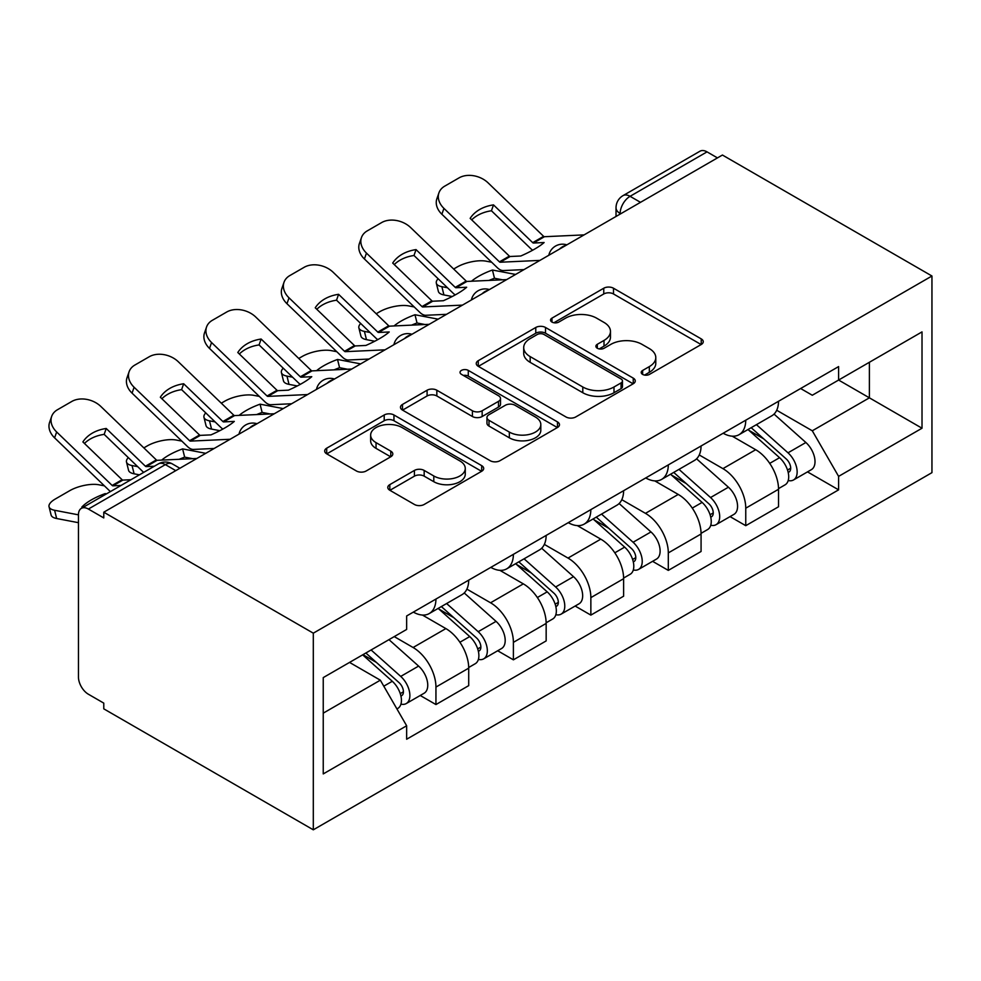 <?xml version="1.0" encoding="UTF-8"?>
<svg xmlns="http://www.w3.org/2000/svg" width="981" height="981" viewBox="0 0 981 981"><rect width="100%" height="100%" fill="white"/><g stroke="black" fill="none" stroke-linecap="round" stroke-linejoin="round"><path stroke-width="1.47" d="M642.629 374.399A4.819 2.784 0 0 0 649.447 374.399L701.231 344.503A6.892 3.985 0 0 0 703.254 341.695A6.892 3.985 0 0 0 701.231 338.886L613.505 288.23A6.892 3.985 0 0 0 603.756 288.23L551.984 318.126A4.819 2.784 0 0 0 550.562 320.1A4.819 2.784 0 0 0 551.984 322.075A4.819 2.784 0 0 0 558.802 322.075L565.497 318.2A22.06 12.728 0 0 1 596.693 318.2L604.002 322.418A22.06 12.728 0 0 1 610.464 331.431A22.06 12.728 0 0 1 604.002 340.432L597.306 344.294A4.819 2.784 0 0 0 595.884 346.268A4.819 2.784 0 0 0 597.306 348.243A4.819 2.784 0 0 0 604.124 348.243L610.832 344.368A22.06 12.728 0 0 1 642.015 344.368L649.324 348.586A22.06 12.728 0 0 1 655.786 357.587A22.06 12.728 0 0 1 649.324 366.6L642.629 370.462A4.819 2.784 0 0 0 641.218 372.437A4.819 2.784 0 0 0 642.629 374.399L642.629 370.462M389.813 484.626A6.892 3.985 0 0 0 387.789 487.447A6.892 3.985 0 0 0 389.813 490.255L414.423 504.467A6.892 3.985 0 0 0 424.172 504.467L481.683 471.26A6.892 3.985 0 0 0 483.694 468.452A6.892 3.985 0 0 0 481.683 465.644L393.957 414.988A6.892 3.985 0 0 0 384.209 414.988L326.698 448.194A6.892 3.985 0 0 0 324.686 451.002A6.892 3.985 0 0 0 326.698 453.823L356.434 470.99A6.892 3.985 0 0 0 366.171 470.99L390.781 456.778A6.892 3.985 0 0 0 392.805 453.958A6.892 3.985 0 0 0 390.781 451.15L376.042 442.639A18.443 10.644 0 0 1 370.646 435.11A18.443 10.644 0 0 1 382.026 425.276A18.443 10.644 0 0 1 402.112 427.581L459.868 460.923A18.443 10.644 0 0 1 465.264 468.452A18.443 10.644 0 0 1 453.884 478.287A18.443 10.644 0 0 1 433.798 475.981L424.172 470.426A6.892 3.985 0 0 0 414.423 470.426L389.813 484.626L389.813 490.255M313.307 633.174L103.778 512.205L722.421 155.035L931.95 276.004L313.307 633.174L313.307 829.816L931.95 472.646L931.95 276.004M565.988 416.962A6.892 3.985 0 0 0 575.737 416.962L633.248 383.755A6.892 3.985 0 0 0 635.259 380.947A6.892 3.985 0 0 0 633.248 378.126L545.522 327.482A6.892 3.985 0 0 0 535.773 327.482L478.262 360.689A6.892 3.985 0 0 0 476.251 363.497A6.892 3.985 0 0 0 478.262 366.318L565.988 416.962M463.375 375.441A4.819 2.784 0 0 1 468.28 376.128L468.28 370.389L557.466 421.891A6.892 3.985 0 0 1 559.477 424.699A6.892 3.985 0 0 1 557.466 427.508L499.954 460.714A6.892 3.985 0 0 1 490.206 460.714L402.48 410.07L402.48 404.442A6.892 3.985 0 0 0 400.469 407.25A6.892 3.985 0 0 0 402.48 410.07M402.48 404.442L427.091 390.23A6.892 3.985 0 0 1 436.839 390.23L472.413 410.769A6.892 3.985 0 0 0 482.161 410.769L498.495 401.352A6.892 3.985 0 0 0 500.506 398.531A6.892 3.985 0 0 0 498.495 395.723L461.45 374.337A4.819 2.784 0 0 1 460.04 372.363A4.819 2.784 0 0 1 463.02 369.788A4.819 2.784 0 0 1 468.28 370.389M103.778 512.205L103.778 517.931L88.388 509.053A14.041 8.106 -120 0 0 81.362 508.354A14.041 8.106 -120 0 0 78.455 514.78L78.455 677.037A14.041 8.106 -120 0 0 88.388 694.229L103.778 703.119L103.778 708.846L313.307 829.816M640.495 202.331L630.072 196.31A14.041 8.106 60 0 0 623.058 195.611L700.017 151.184A14.041 8.106 60 0 1 707.031 151.871L630.072 196.31A14.041 8.106 120 0 0 620.139 213.502L620.139 214.079M717.454 157.892L707.031 151.871M745.756 420.187A32.299 18.651 60 0 1 739.073 434.681L771.839 415.772A32.299 18.651 -120 0 0 778.534 401.266M699.257 454.963L722.923 468.636A32.299 18.651 60 0 1 745.756 508.195L778.534 489.274A32.299 18.651 -120 0 0 755.689 449.715L732.231 436.177M778.534 489.274L778.534 506.76L745.756 525.681L730.048 516.607M739.073 434.681A32.299 18.651 60 0 1 723.169 433.234M745.756 508.195L745.756 525.681M668.306 464.908A32.299 18.651 60 0 1 661.611 479.402L694.389 460.481A32.299 18.651 -120 0 0 701.072 445.987M652.598 561.328L668.306 570.39L701.072 551.481L701.072 533.995A32.299 18.651 -120 0 0 678.239 494.436L654.781 480.886M661.611 479.402A32.299 18.651 60 0 1 645.719 477.943M621.795 499.685L645.461 513.345A32.299 18.651 60 0 1 668.306 552.904L668.306 570.39M590.844 509.63A32.299 18.651 60 0 1 584.161 524.124L616.926 505.203A32.299 18.651 -120 0 0 623.622 490.708M575.136 606.037L590.856 615.112L623.622 596.19L623.622 578.704A32.299 18.651 -120 0 0 600.777 539.145L577.331 525.608M584.161 524.124A32.299 18.651 60 0 1 568.257 522.665M544.345 544.406L568.011 558.066A32.299 18.651 60 0 1 590.856 597.625L590.856 615.112M513.394 554.339A32.299 18.651 60 0 1 506.711 568.845L539.476 549.924A32.299 18.651 -120 0 0 546.159 535.418M497.686 650.759L513.394 659.833L546.159 640.912L546.159 623.426A32.299 18.651 -120 0 0 523.327 583.867L499.869 570.329M506.711 568.845A32.299 18.651 60 0 1 490.807 567.386M466.882 589.127L490.561 602.788A32.299 18.651 60 0 1 513.394 642.347L513.394 659.833M435.944 599.06A32.299 18.651 60 0 1 429.249 613.554L462.026 594.645A32.299 18.651 -120 0 0 468.71 580.139M420.224 695.48L435.944 704.554L468.71 685.633L468.71 668.147A32.299 18.651 -120 0 0 445.877 628.588L422.419 615.038M429.249 613.554A32.299 18.651 60 0 1 413.344 612.107M394.239 636.608L413.099 647.509A32.299 18.651 60 0 1 435.944 687.068L435.944 704.554M800.619 388.513L812.293 395.245L922.017 331.897L869.387 362.283L869.387 397.832L812.293 430.794L776.707 410.254M323.24 713.15L380.334 680.189L406.649 725.768L323.24 773.923L323.24 677.601L406.649 629.446L406.649 615.97L838.608 366.587L838.608 380.052L922.017 428.219L838.608 476.374L812.293 430.794M922.017 331.897L922.017 428.219M406.649 725.768L406.649 739.233L838.608 489.85L838.608 476.374M380.334 680.189L349.543 662.408M807.498 471.886L838.608 489.85M644.554 375.085L649.324 372.326A22.06 12.728 0 0 0 655.786 363.326L655.786 357.587M610.464 331.431L610.464 337.157A22.06 12.728 0 0 1 604.002 346.158L599.232 348.917M701.145 344.564L613.505 293.969A6.892 3.985 0 0 0 603.756 293.969L553.909 322.749M633.15 383.816L545.522 333.221A6.892 3.985 0 0 0 535.773 333.221L478.36 366.367M621.059 382.921A4.819 2.784 0 0 0 622.469 380.947A4.819 2.784 0 0 0 621.059 378.973L544.063 334.521A4.819 2.784 0 0 0 537.232 334.521L530.169 338.604A22.06 12.728 0 0 0 523.707 347.605A22.06 12.728 0 0 0 530.169 356.606L582.8 386.992A22.06 12.728 0 0 0 613.996 386.992L621.059 382.921L621.059 388.648A4.819 2.784 0 0 0 622.469 386.673L622.469 380.947M523.707 347.605L523.707 353.332A22.06 12.728 0 0 0 530.169 362.345L530.169 356.606M621.059 388.648L613.996 392.731A22.06 12.728 0 0 1 582.8 392.731L530.169 362.345M402.578 410.119L427.091 395.968L427.091 390.23M500.506 398.531L500.506 404.27A6.892 3.985 0 0 1 498.495 407.078L482.161 416.508A6.892 3.985 0 0 1 472.413 416.508L436.839 395.968A6.892 3.985 0 0 0 427.091 395.968M468.28 376.128L557.367 427.569M509.335 432.081A18.443 10.644 0 0 0 529.433 434.387A18.443 10.644 0 0 0 540.813 424.565A18.443 10.644 0 0 0 535.405 417.035L515.062 405.288A6.892 3.985 0 0 0 505.313 405.288L488.992 414.705A6.892 3.985 0 0 0 486.968 417.526A6.892 3.985 0 0 0 488.992 420.334L509.335 432.081L509.335 437.82A18.443 10.644 0 0 0 529.433 440.126A18.443 10.644 0 0 0 540.813 430.291L540.813 424.565M486.968 417.526L486.968 423.252A6.892 3.985 0 0 0 488.992 426.073L488.992 420.334M509.335 437.82L488.992 426.073M465.264 468.452L465.264 474.191A18.443 10.644 0 0 1 453.884 484.025A18.443 10.644 0 0 1 433.798 481.708L424.172 476.153A6.892 3.985 0 0 0 414.423 476.153L389.898 490.316M370.646 435.11L370.646 440.849A18.443 10.644 0 0 0 376.042 448.366L376.042 442.639M390.696 456.827L376.042 448.366M481.585 471.321L393.957 420.726A6.892 3.985 0 0 0 384.209 420.726L326.796 453.872M502.468 279.793L494.485 278.273L492.437 270.02L515.589 274.447M453.663 269.015L457.048 267.065A21.067 7.676 -13.9 0 1 486.061 261.167L491.677 262.246M438.139 278.751A21.067 7.676 -13.9 0 0 436.324 283.153A21.067 7.676 -13.9 0 0 441.879 286.685L443.927 294.938A21.067 7.676 166.1 0 1 438.372 291.406L436.324 283.153M447.483 287.752L441.879 286.685M492.437 270.02A43.532 15.868 -13.9 0 0 471.505 281.228M452.216 296.52L443.927 294.938M494.485 278.273A43.532 15.868 -13.9 0 0 489.053 280.419M748 429.531L779.564 457.698A17.56 10.129 60 0 1 785.07 484.835L778.522 488.624M748.834 430.279L763.696 438.85M751.188 427.691L786.308 459.034A8.424 4.868 60 0 1 788.945 472.057A8.424 4.868 60 0 1 788.184 472.364M756.437 424.663L788.001 452.817A17.56 10.129 60 0 1 793.519 479.967A17.56 10.129 60 0 1 788.209 480.531M774.034 414.092L805.879 442.505A17.56 10.129 60 0 1 811.385 469.641L793.519 479.967M493.492 204.882A43.532 31.809 -160.8 0 0 470.157 218.358L509.36 256.127A1.41 0.809 60 0 0 510.145 256.495L520.788 256.004A43.532 10.178 -20.2 0 0 534.486 249.174A43.532 10.178 -20.2 0 0 544.124 242.528L533.48 243.03A1.41 0.809 60 0 1 532.695 242.65L493.492 204.882L491.444 210.768L530.647 248.536A10.533 6.082 -120 0 0 532.72 250.167M539.918 260.394L500.212 262.234A1.41 0.809 60 0 1 499.427 261.853L443.927 208.377L441.879 214.263A21.067 15.389 -160.8 0 1 436.876 198.751L438.924 192.865A21.067 15.389 19.2 0 0 443.927 208.377M523.977 269.603L503.278 270.56A10.533 6.082 60 0 1 499.746 269.554A10.533 6.082 60 0 1 497.379 267.739L441.879 214.263M584.112 234.888L544.406 236.715A1.41 0.809 60 0 1 543.621 236.347L488.109 182.871A21.067 15.389 19.2 0 0 459.083 177.855L444.687 186.169A21.067 15.389 19.2 0 0 438.924 192.865M471.702 219.842A43.532 31.809 -160.8 0 1 491.444 210.768M425.006 324.515L417.035 322.994L414.988 314.742L438.127 319.168M376.214 313.736L379.586 311.786A21.067 7.676 -13.9 0 1 408.611 305.888L414.215 306.955M360.689 323.472A21.067 7.676 -13.9 0 0 358.874 327.875A21.067 7.676 -13.9 0 0 364.417 331.406L366.465 339.647A21.067 7.676 166.1 0 1 360.922 336.127L358.874 327.875M370.033 332.473L364.417 331.406M414.988 314.742A43.532 15.868 -13.9 0 0 394.055 325.95M374.754 341.241L366.465 339.647M417.035 322.994A43.532 15.868 -13.9 0 0 411.591 325.14M670.55 474.252L702.102 502.407A17.56 10.129 60 0 1 707.62 529.556L701.072 533.333M671.384 475L686.234 483.572M673.726 472.413L708.846 503.744A8.424 4.868 60 0 1 711.495 516.779A8.424 4.868 60 0 1 710.722 517.085M678.987 469.372L710.551 497.539A17.56 10.129 60 0 1 716.056 524.688A17.56 10.129 60 0 1 710.759 525.252M696.584 458.814L728.417 487.214A17.56 10.129 60 0 1 733.935 514.363L716.056 524.688M347.556 369.236L339.573 367.703L337.525 359.463L360.677 363.89M298.751 358.457L302.136 356.508A21.067 7.676 -13.9 0 1 331.149 350.609L336.765 351.676M283.227 368.194A21.067 7.676 -13.9 0 0 281.412 372.596A21.067 7.676 -13.9 0 0 286.967 376.115L289.015 384.368A21.067 7.676 166.1 0 1 283.46 380.836L281.412 372.596M292.571 377.195L286.967 376.115M337.525 359.463A43.532 15.868 -13.9 0 0 316.593 370.659M297.304 385.95L289.015 384.368M339.573 367.703A43.532 15.868 -13.9 0 0 334.141 369.849M593.088 518.961L624.652 547.128A17.56 10.129 60 0 1 630.158 574.277L623.609 578.054M593.922 519.709L608.784 528.293M596.276 517.134L631.396 548.465A8.424 4.868 60 0 1 634.045 561.5A8.424 4.868 60 0 1 633.272 561.806M601.525 514.093L633.088 542.26A17.56 10.129 60 0 1 638.606 569.397A17.56 10.129 60 0 1 633.297 569.961M619.134 503.523L650.967 531.935A17.56 10.129 60 0 1 656.473 559.084L638.606 569.397M416.042 249.603A43.532 31.809 -160.8 0 0 392.707 263.067L431.898 300.836A1.41 0.809 60 0 0 432.695 301.216L443.338 300.726A43.532 10.178 -20.2 0 0 457.023 293.895A43.532 10.178 -20.2 0 0 466.674 287.249L456.03 287.74A1.41 0.809 60 0 1 455.233 287.372L416.042 249.603L413.994 255.489L453.185 293.258A10.533 6.082 -120 0 0 455.27 294.889M462.468 305.116L422.762 306.955A1.41 0.809 60 0 1 421.977 306.575L366.465 253.098L364.417 258.984A21.067 15.389 -160.8 0 1 359.414 243.46L361.462 237.574A21.067 15.389 19.2 0 0 366.465 253.098M446.514 314.325L425.828 315.281A10.533 6.082 60 0 1 422.284 314.263A10.533 6.082 60 0 1 419.929 312.461L364.417 258.984M506.65 279.61L466.944 281.437A1.41 0.809 60 0 1 466.159 281.057L410.659 227.58A21.067 15.389 19.2 0 0 381.634 222.577L367.237 230.891A21.067 15.389 19.2 0 0 361.462 237.574M394.252 264.563A43.532 31.809 -160.8 0 1 413.994 255.489M338.58 294.312A43.532 31.809 -160.8 0 0 315.244 307.789L354.448 345.557A1.41 0.809 60 0 0 355.232 345.937L365.876 345.447A43.532 10.178 -20.2 0 0 379.573 338.617A43.532 10.178 -20.2 0 0 389.224 331.97L378.568 332.461A1.41 0.809 60 0 1 377.783 332.081L338.58 294.312L336.532 300.198L375.735 337.967A10.533 6.082 -120 0 0 377.808 339.61M385.006 349.837L345.3 351.664A1.41 0.809 60 0 1 344.515 351.296L289.015 297.819L286.967 303.705A21.067 15.389 -160.8 0 1 281.964 288.181L284.012 282.295A21.067 15.389 19.2 0 0 289.015 297.819M369.064 359.046L348.365 360.002A10.533 6.082 60 0 1 344.834 358.985A10.533 6.082 60 0 1 342.467 357.182L286.967 303.705M429.2 324.319L389.494 326.158A1.41 0.809 60 0 1 388.709 325.778L333.197 272.301A21.067 15.389 19.2 0 0 304.184 267.286L289.775 275.6A21.067 15.389 19.2 0 0 284.012 282.295M316.789 309.285A43.532 31.809 -160.8 0 1 336.532 300.198M270.106 413.957L262.123 412.425L260.075 404.172L283.215 408.599M221.301 403.179L224.674 401.229A21.067 7.676 -13.9 0 1 253.699 395.331L259.303 396.398M205.777 412.903A21.067 7.676 -13.9 0 0 203.962 417.305A21.067 7.676 -13.9 0 0 209.505 420.837L211.553 429.089A21.067 7.676 166.1 0 1 206.01 425.558L203.962 417.305M215.121 421.904L209.505 420.837M260.075 404.172A43.532 15.868 -13.9 0 0 239.143 415.38M219.842 430.671L211.553 429.089M262.123 412.425A43.532 15.868 -13.9 0 0 256.679 414.571M515.638 563.683L547.202 591.85A17.56 10.129 60 0 1 552.708 618.999L546.159 622.776M516.472 564.431L531.322 573.014M518.814 561.843L553.934 593.186A8.424 4.868 60 0 1 556.583 606.209A8.424 4.868 60 0 1 555.81 606.516M524.075 558.814L555.638 586.981A17.56 10.129 60 0 1 561.144 614.118A17.56 10.129 60 0 1 555.847 614.682M541.671 548.244L573.517 576.656A17.56 10.129 60 0 1 579.023 603.806L561.144 614.118M192.644 458.667L184.661 457.146L182.613 448.893L205.765 453.32M143.839 447.888L147.224 445.938A21.067 7.676 -13.9 0 1 176.249 440.04L181.853 441.119M128.315 457.624A21.067 7.676 -13.9 0 0 126.5 462.026A21.067 7.676 -13.9 0 0 132.055 465.558L134.103 473.811A21.067 7.676 166.1 0 1 128.548 470.279L126.5 462.026M137.659 466.625L132.055 465.558M182.613 448.893A43.532 15.868 -13.9 0 0 161.681 460.101M139.437 474.829L134.103 473.811M184.661 457.146A43.532 15.868 -13.9 0 0 179.229 459.292M438.176 608.404L469.74 636.571A17.56 10.129 60 0 1 475.258 663.708L468.697 667.497M439.022 609.152L453.872 617.723M441.364 606.565L476.484 637.908A8.424 4.868 60 0 1 479.133 650.93A8.424 4.868 60 0 1 478.36 651.237M446.625 603.536L478.188 631.69A17.56 10.129 60 0 1 483.694 658.84A17.56 10.129 60 0 1 478.397 659.404M464.221 592.965L496.055 621.378A17.56 10.129 60 0 1 501.573 648.515L483.694 658.84M105.384 494.485L105.163 493.615L106.463 493.86M105.163 493.615A43.532 15.868 -13.9 0 0 81.828 507.079L83.127 507.336M78.455 522.689L56.653 518.52A21.067 7.676 166.1 0 1 51.098 515L49.05 506.748A21.067 7.676 -13.9 0 1 55.365 498.973L69.761 490.659A21.067 7.676 -13.9 0 1 98.787 484.761L104.403 485.828M49.05 506.748A21.067 7.676 -13.9 0 0 54.605 510.279L56.653 518.52M78.455 514.841L54.605 510.279M362.651 654.842L392.29 681.28A17.56 10.129 60 0 1 397.796 708.429L396.925 708.932M362.958 654.67L376.422 662.445M365.839 653.003L399.034 682.617A8.424 4.868 60 0 1 401.67 695.652A8.424 4.868 60 0 1 400.91 695.958M371.1 649.974L400.726 676.412A17.56 10.129 60 0 1 406.244 703.561A17.56 10.129 60 0 1 400.935 704.125M388.966 639.649L418.605 666.087A17.56 10.129 60 0 1 424.111 693.236L406.244 703.561M261.13 339.034A43.532 31.809 -160.8 0 0 237.794 352.51L276.998 390.279A1.41 0.809 60 0 0 277.782 390.659L288.426 390.156A43.532 10.178 -20.2 0 0 302.111 383.326A43.532 10.178 -20.2 0 0 311.762 376.692L301.118 377.182A1.41 0.809 60 0 1 300.333 376.802L261.13 339.034L259.082 344.92L298.285 382.688A10.533 6.082 -120 0 0 300.358 384.331M307.556 394.558L267.85 396.385A1.41 0.809 60 0 1 267.065 396.005L211.553 342.528L209.505 348.414A21.067 15.389 -160.8 0 1 204.514 332.902L206.55 327.016A21.067 15.389 19.2 0 0 211.553 342.528M291.615 403.755L270.915 404.712A10.533 6.082 60 0 1 267.372 403.706A10.533 6.082 60 0 1 265.017 401.891L209.505 348.414M351.75 369.04L312.032 370.879A1.41 0.809 60 0 1 311.247 370.499L255.747 317.022A21.067 15.389 19.2 0 0 226.721 312.007L212.325 320.321A21.067 15.389 19.2 0 0 206.55 327.016M239.339 353.994A43.532 31.809 -160.8 0 1 259.082 344.92M183.668 383.755A43.532 31.809 -160.8 0 0 160.332 397.231L199.535 435A1.41 0.809 60 0 0 200.32 435.368L210.976 434.877A43.532 10.178 -20.2 0 0 224.661 428.047A43.532 10.178 -20.2 0 0 234.312 421.401L223.656 421.904A1.41 0.809 60 0 1 222.871 421.523L183.668 383.755L181.62 389.641L220.823 427.409A10.533 6.082 -120 0 0 222.895 429.04M230.106 439.267L190.388 441.107A1.41 0.809 60 0 1 189.603 440.727L134.103 387.25L132.055 393.136A21.067 15.389 -160.8 0 1 127.052 377.624L129.1 371.738A21.067 15.389 19.2 0 0 134.103 387.25M214.152 448.476L193.465 449.433A10.533 6.082 60 0 1 189.922 448.427A10.533 6.082 60 0 1 187.555 446.613L132.055 393.136M274.288 413.761L234.582 415.588A1.41 0.809 60 0 1 233.797 415.221L178.297 361.744A21.067 15.389 19.2 0 0 149.271 356.728L134.875 365.042A21.067 15.389 19.2 0 0 129.1 371.738M161.89 398.715A43.532 31.809 -160.8 0 1 181.62 389.641M121.043 485.448L112.938 485.828A1.41 0.809 60 0 1 112.153 485.448L56.653 431.971L54.605 437.857A21.067 15.389 -160.8 0 1 49.602 422.333L51.65 416.447A21.067 15.389 19.2 0 0 56.653 431.971M130.964 479.721L122.87 480.089A1.41 0.809 60 0 1 122.085 479.709L82.882 441.94A43.532 31.809 -160.8 0 1 106.218 428.476L104.17 434.362L143.373 472.131A10.533 6.082 -120 0 0 143.655 472.388M110.387 491.604A10.533 6.082 60 0 1 110.105 491.334L54.605 437.857M154.299 466.245L146.206 466.613A1.41 0.809 60 0 1 145.421 466.245L106.218 428.476M196.838 458.483L157.132 460.31A1.41 0.809 60 0 1 156.347 459.93L100.835 406.453A21.067 15.389 19.2 0 0 71.809 401.45L57.413 409.764A21.067 15.389 19.2 0 0 51.65 416.447M84.427 443.437A43.532 31.809 -160.8 0 1 104.17 434.362M620.642 213.797L620.139 213.502A14.041 8.106 0 0 1 616.031 207.776L616.031 216.458M513.394 642.347L546.159 623.426M590.856 597.625L623.622 578.704M668.306 552.904L701.072 533.995M435.944 687.068L468.71 668.147M413.099 647.509L445.877 628.588M490.561 602.788L523.327 583.867M568.011 558.066L600.777 539.145M645.461 513.345L678.239 494.436M722.923 468.636L755.689 449.715M565.645 245.544A14.041 8.106 120 0 0 559.452 249.125M488.195 290.266A14.041 8.106 120 0 0 481.99 293.846M410.745 334.975A14.041 8.106 120 0 0 404.54 338.555M333.282 379.696A14.041 8.106 120 0 0 327.09 383.277M255.833 424.417A14.041 8.106 120 0 0 249.628 427.998M175.771 470.635L165.348 464.614L88.388 509.053M179.879 468.268L172.362 463.927A14.041 8.106 120 0 0 165.348 464.614A14.041 8.106 60 0 0 158.321 463.927L81.362 508.354M649.324 372.326L649.324 366.6M597.306 348.243L597.306 344.294M604.002 346.158L604.002 340.432M551.984 322.075L551.984 318.126M603.756 293.969L603.756 288.23M613.505 293.969L613.505 288.23M701.231 344.503L701.231 338.886M478.262 366.318L478.262 360.689M535.773 333.221L535.773 327.482M545.522 333.221L545.522 327.482M633.248 383.755L633.248 378.126M582.8 392.731L582.8 386.992M613.996 392.731L613.996 386.992M436.839 395.968L436.839 390.23M472.413 416.508L472.413 410.769M482.161 416.508L482.161 410.769M498.495 407.078L498.495 401.352M557.466 427.508L557.466 421.891M414.423 476.153L414.423 470.426M424.172 476.153L424.172 470.426M433.798 481.708L433.798 475.981M390.781 456.778L390.781 451.15M326.698 453.823L326.698 448.194M384.209 420.726L384.209 414.988M393.957 420.726L393.957 414.988M481.683 471.26L481.683 465.644M779.564 457.698L769.717 463.375M790.698 468.207L787.535 470.034M805.879 442.505L788.001 452.817M510.145 256.495L500.212 262.234M544.406 236.715L533.48 243.03M509.36 256.127L499.427 261.853M543.621 236.347L532.695 242.65M702.102 502.407L692.267 508.097M713.236 512.916L710.072 514.743M728.417 487.214L710.551 497.539M624.652 547.128L614.805 552.818M635.786 557.637L632.622 559.464M650.967 531.935L633.088 542.26M432.695 301.216L422.762 306.955M466.944 281.437L456.03 287.74M431.898 300.836L421.977 306.575M466.159 281.057L455.233 287.372M355.232 345.937L345.3 351.664M389.494 326.158L378.568 332.461M354.448 345.557L344.515 351.296M388.709 325.778L377.783 332.081M547.202 591.85L537.355 597.527M558.324 602.359L555.16 604.186M573.517 576.656L555.638 586.981M469.74 636.571L459.905 642.248M480.874 647.08L477.71 648.907M496.055 621.378L478.188 631.69M392.29 681.28L383.792 686.185M403.424 691.789L400.26 693.616M418.605 666.087L400.726 676.412M277.782 390.659L267.85 396.385M312.032 370.879L301.118 377.182M276.998 390.279L267.065 396.005M311.247 370.499L300.333 376.802M200.32 435.368L190.388 441.107M234.582 415.588L223.656 421.904M199.535 435L189.603 440.727M233.797 415.221L222.871 421.523M122.87 480.089L112.938 485.828M157.132 460.31L146.206 466.613M122.085 479.709L112.153 485.448M156.347 459.93L145.421 466.245M566.846 244.858A14.041 14.041 0 0 0 548.82 255.256M489.384 289.579A14.041 14.041 0 0 0 471.37 299.978M411.934 334.288A14.041 14.041 0 0 0 393.908 344.699M334.472 379.009A14.041 14.041 0 0 0 316.458 389.408M257.022 423.731A14.041 14.041 0 0 0 239.008 434.129M172.362 463.927A14.041 14.041 0 0 0 158.321 463.927M623.058 195.611A14.041 14.041 0 0 0 616.031 207.776"/></g></svg>
